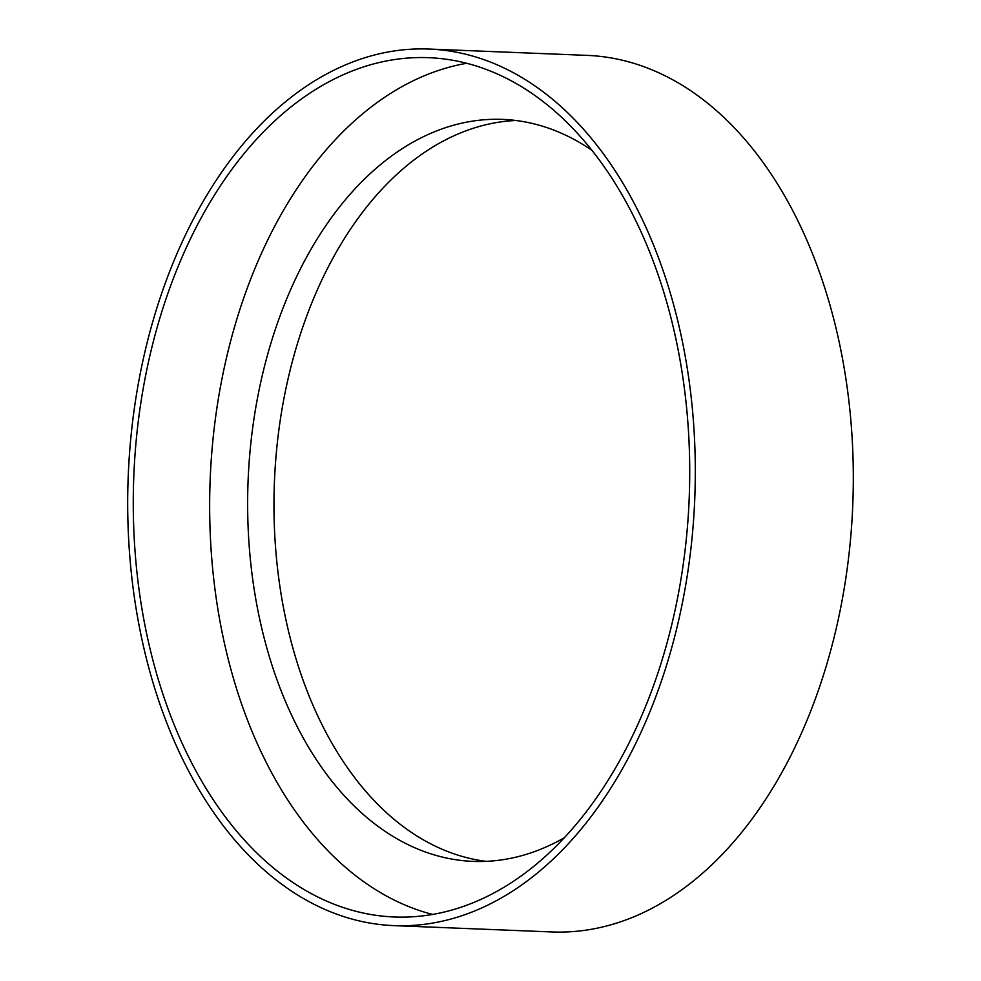 <?xml version="1.0" encoding="UTF-8"?>
<svg xmlns="http://www.w3.org/2000/svg" width="981" height="981" viewBox="0 0 981 981"><rect width="100%" height="100%" fill="white"/><g stroke="black" fill="none" stroke-linecap="round" stroke-linejoin="round"><path stroke-width="1.47" d="M694.045 512.94A438.642 283.497 92.3 0 1 393.933 925.623A438.642 283.497 92.3 0 1 128.952 461.732A438.642 283.497 92.3 0 1 429.065 49.05A438.642 283.497 92.3 0 1 694.045 512.94M429.065 49.05L587.067 55.377A438.642 283.497 92.3 0 1 852.048 519.268A438.642 283.497 92.3 0 1 551.935 931.95L393.933 925.623M134.507 462.235A429.997 277.917 92.3 0 1 428.709 57.683A429.997 277.917 92.3 0 1 688.478 512.438A429.997 277.917 92.3 0 1 394.276 916.99A429.997 277.917 92.3 0 1 134.507 462.235M515.871 120.491A371.284 239.965 -87.7 0 0 274.876 472.486A371.284 239.965 -87.7 0 0 474.191 859.368A371.284 239.965 -87.7 0 0 486.196 861.355M591.923 150.326A371.284 239.965 -87.7 0 0 527.876 122.478A371.284 239.965 -87.7 0 0 502.738 119.4A371.284 239.965 -87.7 0 0 249.211 461.266A371.284 239.965 -87.7 0 0 447.863 858.314A371.284 239.965 -87.7 0 0 473.001 861.379A371.284 239.965 -87.7 0 0 564.369 837.7M466.735 63.287A429.997 277.917 -87.7 0 0 210.179 479.268A429.997 277.917 -87.7 0 0 432.633 914.439"/></g></svg>
